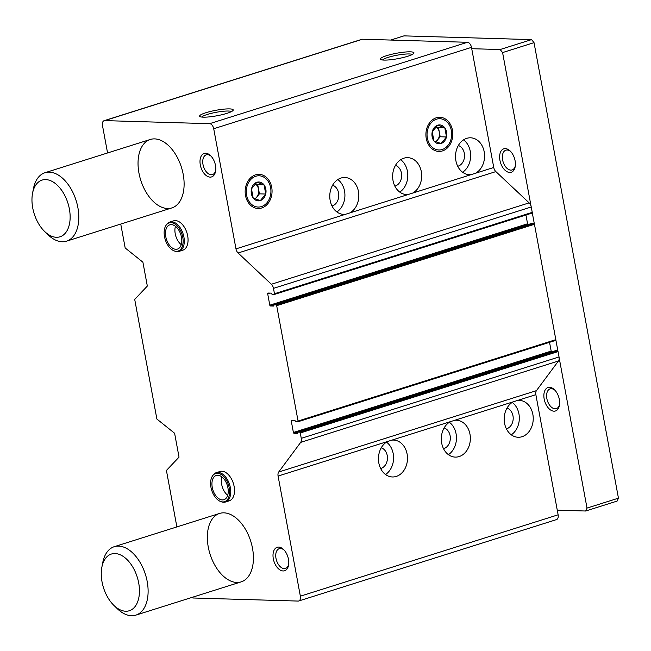 <?xml version="1.0" encoding="UTF-8"?>
<svg xmlns="http://www.w3.org/2000/svg" width="651" height="651" viewBox="0 0 651 651"><rect width="100%" height="100%" fill="white"/><g stroke="black" fill="none" stroke-linecap="round" stroke-linejoin="round"><path stroke-width="0.98" d="M391.853 440.141A18.456 14.525 -88.3 0 1 393.505 440.068A18.456 14.525 -88.3 0 1 407.485 458.939A18.456 14.525 -88.3 0 1 392.423 476.963A18.456 14.525 -88.3 0 1 378.654 461.958A18.456 14.525 -88.3 0 1 387.516 441.508L454.723 420.286A18.456 14.525 -88.3 0 1 456.375 420.22A18.456 14.525 -88.3 0 1 470.356 439.091A18.456 14.525 -88.3 0 1 455.293 457.108A18.456 14.525 -88.3 0 1 441.524 442.11A18.456 14.525 -88.3 0 1 450.386 421.661M107.57 152.961L102.476 125.497A5.127 3.052 72.5 0 1 104.095 120.695A5.127 3.052 72.5 0 1 104.721 120.614L209.638 123.682A5.127 3.052 72.5 0 1 213.715 128.743L235.979 248.877A5.127 3.052 72.5 0 0 238.087 252.987L271.369 284.251A5.127 3.052 72.5 0 1 273.477 288.369L274.47 293.731A0.822 0.488 72.5 0 1 274.112 294.512L272.094 294.455L271.345 293.145L268.057 293.048A0.822 0.488 72.5 0 0 267.699 293.829L269.799 305.173A0.822 0.488 72.5 0 0 270.458 305.978L273.794 306.068L273.957 304.806L276.032 304.855A0.822 0.488 72.5 0 1 276.683 305.669L298.068 421.034A0.822 0.488 72.5 0 1 297.71 421.815L295.684 421.758L294.936 420.448L291.656 420.351A0.822 0.488 72.5 0 0 291.29 421.132L293.398 432.476A0.822 0.488 72.5 0 0 294.049 433.281L297.385 433.371L297.548 432.109L299.623 432.158A0.822 0.488 72.5 0 1 300.274 432.972L301.275 438.343A5.127 3.052 72.5 0 1 300.681 442.371L278.685 472.024A5.127 3.052 72.5 0 0 278.091 476.06L300.355 596.186A5.127 3.052 72.5 0 1 298.736 600.987A5.127 3.052 72.5 0 1 298.117 601.068L193.201 598A5.127 3.052 72.5 0 1 191.744 597.48M517.594 400.438A18.456 14.525 -88.3 0 1 519.246 400.365A18.456 14.525 -88.3 0 1 533.226 419.236A18.456 14.525 -88.3 0 1 518.163 437.26A18.456 14.525 -88.3 0 1 504.395 422.255A18.456 14.525 -88.3 0 1 513.257 401.805L535.863 394.669L558.127 514.803A5.127 3.052 72.5 0 1 556.507 519.596L298.736 600.987M176.877 526.919L166.42 470.461L179.033 457.124L174.606 433.257L156.883 419.032L134.708 299.403L147.329 286.058L142.903 262.19L125.179 247.966L120.744 224.058M384.082 60.095A17.081 2.783 -10.5 0 0 401.667 57.882A17.081 2.783 -10.5 0 0 413.824 53.349A17.081 2.783 -10.5 0 0 396.671 53.227A17.081 2.783 -10.5 0 0 380.697 59.485A17.081 2.783 -10.5 0 0 384.082 60.095M203.324 117.164A17.081 2.783 -10.5 0 0 220.917 114.95A17.081 2.783 -10.5 0 0 233.074 110.418A17.081 2.783 -10.5 0 0 215.912 110.296A17.081 2.783 -10.5 0 0 199.938 116.553A17.081 2.783 -10.5 0 0 203.324 117.164M104.095 120.695L361.866 39.312A5.127 3.052 72.5 0 1 362.485 39.231L467.41 42.291A5.127 3.052 72.5 0 1 471.487 47.36L493.751 167.486A5.127 3.052 72.5 0 0 495.859 171.604L529.141 202.868A5.127 3.052 72.5 0 1 531.249 206.977L532.241 212.348A0.822 0.488 72.5 0 1 531.883 213.129L274.299 294.455M531.68 223.439L533.796 223.472A0.822 0.488 72.5 0 1 534.455 224.286L555.832 339.651A0.822 0.488 72.5 0 1 555.474 340.432L297.898 421.758M288.474 559.242A12.304 7.316 72.5 0 1 288.548 565.28A12.304 7.316 72.5 0 1 278.701 568.982A12.304 7.316 72.5 0 1 273.379 552.129A12.304 7.316 72.5 0 1 283.567 549.501A12.304 7.316 72.5 0 1 288.474 559.242M215.481 165.395A12.304 7.316 72.5 0 1 215.554 171.433A12.304 7.316 72.5 0 1 205.7 175.135A12.304 7.316 72.5 0 1 200.378 158.283A12.304 7.316 72.5 0 1 210.566 155.654A12.304 7.316 72.5 0 1 215.481 165.395M169.789 222.056L173.565 220.86A15.38 9.147 72.5 0 1 175.428 220.608A15.38 9.147 72.5 0 1 187.342 234.279A15.38 9.147 72.5 0 1 182.817 250.187L179.049 251.384A15.38 9.147 -107.5 0 0 183.566 235.475A15.38 9.147 -107.5 0 0 171.652 221.796A15.38 9.147 -107.5 0 0 169.789 222.056A15.38 9.147 -107.5 0 0 166.51 224.636L166.021 225.344A14.786 8.797 -107.5 0 0 165.248 239.617A14.786 8.797 -107.5 0 0 174.077 250.847A14.786 8.797 -107.5 0 0 182.996 238.925A14.786 8.797 -107.5 0 0 170.977 222.618A14.786 8.797 -107.5 0 0 166.021 225.344M216.238 472.683L220.014 471.495A15.38 9.147 72.5 0 1 221.877 471.234A15.38 9.147 72.5 0 1 233.79 484.914A15.38 9.147 72.5 0 1 229.274 500.822L225.498 502.011A15.38 9.147 -107.5 0 0 230.023 486.102A15.38 9.147 -107.5 0 0 218.101 472.431A15.38 9.147 -107.5 0 0 216.238 472.683A15.38 9.147 -107.5 0 0 212.958 475.263L212.478 475.979A14.786 8.797 -107.5 0 0 211.697 490.244A14.786 8.797 -107.5 0 0 220.526 501.473A14.786 8.797 -107.5 0 0 229.453 489.56A14.786 8.797 -107.5 0 0 217.426 473.253A14.786 8.797 -107.5 0 0 212.478 475.979M223.928 512.842A35.886 21.345 72.5 0 1 251.734 544.749A35.886 21.345 72.5 0 1 241.187 581.872A35.886 21.345 72.5 0 1 210.029 554.082A35.886 21.345 72.5 0 1 219.582 513.436A35.886 21.345 72.5 0 1 223.928 512.842M154.621 138.891A35.886 21.345 72.5 0 1 182.426 170.79A35.886 21.345 72.5 0 1 171.88 207.913A35.886 21.345 72.5 0 1 140.722 180.124A35.886 21.345 72.5 0 1 150.267 139.477A35.886 21.345 72.5 0 1 154.621 138.891M525.943 215.017L527.57 223.781A0.822 0.488 72.5 0 0 528.091 224.562M549.542 342.32L551.169 351.084A0.822 0.488 72.5 0 0 551.69 351.874M555.279 350.743L557.394 350.775A0.822 0.488 72.5 0 1 558.045 351.589L559.038 356.951A5.127 3.052 72.5 0 1 558.452 360.988L536.448 390.641A5.127 3.052 72.5 0 0 535.863 394.669M261.678 207.994A17.081 13.443 91.7 0 0 268.415 179.554A17.081 13.443 91.7 0 0 245.736 186.715A17.081 13.443 91.7 0 0 261.678 207.994M442.436 150.926A17.081 13.443 91.7 0 0 449.166 122.486A17.081 13.443 91.7 0 0 426.486 129.647A17.081 13.443 91.7 0 0 442.436 150.926M235.979 248.877L345.412 214.325A18.456 14.525 -88.3 0 1 343.761 214.399A18.456 14.525 -88.3 0 1 329.837 197.985A18.456 14.525 -88.3 0 1 340.986 178.048A18.456 14.525 -88.3 0 1 344.835 177.503A18.456 14.525 -88.3 0 1 358.611 192.509A18.456 14.525 -88.3 0 1 349.75 212.958L408.283 194.478A18.456 14.525 -88.3 0 1 406.631 194.543A18.456 14.525 -88.3 0 1 392.708 178.138A18.456 14.525 -88.3 0 1 403.856 158.201A18.456 14.525 -88.3 0 1 407.713 157.656A18.456 14.525 -88.3 0 1 421.482 172.653A18.456 14.525 -88.3 0 1 412.62 193.103L471.153 174.623A18.456 14.525 -88.3 0 1 469.501 174.696A18.456 14.525 -88.3 0 1 455.578 158.291A18.456 14.525 -88.3 0 1 466.726 138.346A18.456 14.525 -88.3 0 1 470.583 137.8A18.456 14.525 -88.3 0 1 484.352 152.806A18.456 14.525 -88.3 0 1 475.49 173.256L493.751 167.486M345.412 214.325L349.75 212.958M408.283 194.478L412.62 193.103M471.153 174.623L475.49 173.256M231.504 111.565A15.323 2.498 -10.5 0 0 216.278 112.281A15.323 2.498 -10.5 0 0 201.81 117.066M412.262 54.497A15.323 2.498 -10.5 0 0 397.037 55.213A15.323 2.498 -10.5 0 0 382.568 59.998M215.676 170.66A10.359 6.16 72.5 0 1 212.503 174.582A10.359 6.16 72.5 0 1 203.511 166.558A10.359 6.16 72.5 0 1 206.269 154.824A10.359 6.16 72.5 0 1 211.119 156.216M288.67 564.507A10.359 6.16 72.5 0 1 285.504 568.429A10.359 6.16 72.5 0 1 276.504 560.405A10.359 6.16 72.5 0 1 279.263 548.671A10.359 6.16 72.5 0 1 284.113 550.062M463.561 139.851A18.456 14.525 -88.3 0 1 470.657 156.264A18.456 14.525 -88.3 0 1 462.617 172.238M458.345 145.515A10.66 8.39 -88.3 0 1 464.529 156.085A10.66 8.39 -88.3 0 1 457.734 166.282M512.223 402.416A18.456 14.525 -88.3 0 1 519.319 418.829A18.456 14.525 -88.3 0 1 511.279 434.803M507.007 408.079A10.66 8.39 -88.3 0 1 513.191 418.65A10.66 8.39 -88.3 0 1 506.397 428.846M400.69 159.698A18.456 14.525 -88.3 0 1 407.786 176.12A18.456 14.525 -88.3 0 1 399.747 192.094M395.474 165.37A10.66 8.39 -88.3 0 1 401.659 175.941A10.66 8.39 -88.3 0 1 394.864 186.129M449.353 422.263A18.456 14.525 -88.3 0 1 456.449 438.684A18.456 14.525 -88.3 0 1 448.409 454.658M444.137 427.935A10.66 8.39 -88.3 0 1 450.321 438.505A10.66 8.39 -88.3 0 1 443.526 448.694M337.82 179.554A18.456 14.525 -88.3 0 1 344.916 195.967A18.456 14.525 -88.3 0 1 336.876 211.941M332.604 185.218A10.66 8.39 -88.3 0 1 338.78 195.788A10.66 8.39 -88.3 0 1 331.994 205.976M386.482 442.119A18.456 14.525 -88.3 0 1 393.578 458.532A18.456 14.525 -88.3 0 1 385.538 474.506M381.266 447.782A10.66 8.39 -88.3 0 1 387.451 458.353A10.66 8.39 -88.3 0 1 380.656 468.541M32.55 193.306L33.437 188.684A35.886 21.345 72.5 0 1 44.96 172.727A35.886 21.345 72.5 0 1 49.313 172.133A35.886 21.345 72.5 0 1 77.111 204.04A35.886 21.345 72.5 0 1 66.565 241.163A35.886 21.345 72.5 0 1 47.971 234.718L44.593 231.447A29.734 17.683 72.5 0 1 32.55 193.306A29.734 17.683 72.5 0 1 45.708 179.595A29.734 17.683 72.5 0 1 70.137 217.865A29.734 17.683 72.5 0 1 44.593 231.447M559.144 357.716L587.015 508.081L585.672 511.011L617.107 501.091L618.45 498.161L534.023 42.649L531.574 39.613L403.905 35.878L390.698 40.053M585.672 511.011L557.264 510.181M471.739 48.703L500.139 49.533L531.574 39.613M500.139 49.533L502.588 52.576L534.023 42.649M502.588 52.576L531.07 206.212M532.258 212.649L534.357 223.977M555.856 339.952L557.956 351.28M587.015 508.081L618.45 498.161M549.542 387.296A12.304 7.316 72.5 0 1 554.424 389.713A12.304 7.316 72.5 0 1 559.412 405.492A12.304 7.316 72.5 0 1 546.262 404.955A12.304 7.316 72.5 0 1 549.542 387.296M505.298 148.607A12.304 7.316 72.5 0 1 510.189 151.016A12.304 7.316 72.5 0 1 515.169 166.802A12.304 7.316 72.5 0 1 502.027 166.265A12.304 7.316 72.5 0 1 505.298 148.607M515.291 166.021A10.359 6.16 72.5 0 1 512.125 169.952A10.359 6.16 72.5 0 1 503.125 161.928A10.359 6.16 72.5 0 1 505.884 150.186A10.359 6.16 72.5 0 1 507.137 150.015A10.359 6.16 72.5 0 1 510.734 151.585M559.534 404.719A10.359 6.16 72.5 0 1 556.361 408.641A10.359 6.16 72.5 0 1 547.369 400.617A10.359 6.16 72.5 0 1 550.119 388.883A10.359 6.16 72.5 0 1 551.381 388.712A10.359 6.16 72.5 0 1 554.977 390.274M101.857 567.257L102.744 562.643A35.886 21.345 72.5 0 1 114.267 546.685A35.886 21.345 72.5 0 1 118.62 546.091A35.886 21.345 72.5 0 1 146.426 577.998A35.886 21.345 72.5 0 1 135.88 615.122A35.886 21.345 72.5 0 1 117.278 608.677L113.901 605.397A29.734 17.683 72.5 0 1 101.857 567.257A29.734 17.683 72.5 0 1 115.015 553.545A29.734 17.683 72.5 0 1 139.444 591.816A29.734 17.683 72.5 0 1 113.901 605.397M433.916 140.852A9.431 7.421 -88.3 0 1 432.24 131.819L433.924 140.933L441.004 143.521A9.431 7.421 -88.3 0 1 433.989 140.95M446.456 137.011A9.431 7.421 -88.3 0 1 441.109 143.489L446.505 136.962L444.812 127.848A9.431 7.421 -88.3 0 1 446.488 136.889M437.716 125.187A9.431 7.421 -88.3 0 1 444.739 127.751L437.659 125.163L432.24 131.819M427.365 138.142A15.648 12.32 -88.3 0 1 442.924 119.312A15.648 12.32 -88.3 0 1 447.798 145.604A15.648 12.32 -88.3 0 1 427.365 138.142M432.272 131.689A9.431 7.421 -88.3 0 1 437.618 125.22M435.942 141.91L440.182 136.775L446.505 136.962M440.182 136.775L438.481 127.588L444.796 127.775M438.481 127.588L435.91 126.652M435.828 126.717A8.203 6.453 -88.3 0 1 439.327 132.186A8.203 6.453 -88.3 0 1 437.464 140.063A8.203 6.453 -88.3 0 1 435.486 141.715M253.158 197.928A9.431 7.421 -88.3 0 1 251.481 188.888L253.174 198.002L260.254 200.589A9.431 7.421 -88.3 0 1 253.231 198.018M265.706 194.088A9.431 7.421 -88.3 0 1 260.359 200.557L265.746 194.031L264.062 184.917A9.431 7.421 -88.3 0 1 265.73 193.957M256.966 182.256A9.431 7.421 -88.3 0 1 263.989 184.819L256.909 182.231L251.481 188.888M246.615 195.21A15.648 12.32 -88.3 0 1 262.174 176.38A15.648 12.32 -88.3 0 1 267.04 202.673A15.648 12.32 -88.3 0 1 246.615 195.21M251.514 188.757A9.431 7.421 -88.3 0 1 256.86 182.288M255.192 198.978L259.423 193.843L265.746 194.031M259.423 193.843L257.723 184.656L264.046 184.843M257.723 184.656L255.151 183.72M255.078 183.794A8.203 6.453 -88.3 0 1 258.577 189.254A8.203 6.453 -88.3 0 1 256.714 197.131A8.203 6.453 -88.3 0 1 254.736 198.783M221.901 476.931A12.711 7.56 -107.5 0 0 227.695 495.281M217.8 475.263A12.711 7.56 -107.5 0 0 216.254 475.474A12.711 7.56 -107.5 0 0 212.877 489.869A12.711 7.56 -107.5 0 0 223.911 499.716A12.711 7.56 -107.5 0 0 227.647 486.566A12.711 7.56 -107.5 0 0 217.8 475.263M220.526 501.473L221.332 501.783A15.38 9.147 -107.5 0 0 225.498 502.011M175.453 226.304A12.711 7.56 -107.5 0 0 181.247 244.646M171.343 224.636A12.711 7.56 -107.5 0 0 169.805 224.839A12.711 7.56 -107.5 0 0 166.42 239.242A12.711 7.56 -107.5 0 0 177.463 249.089A12.711 7.56 -107.5 0 0 181.198 235.939A12.711 7.56 -107.5 0 0 171.343 224.636M174.077 250.847L174.875 251.156A15.38 9.147 -107.5 0 0 179.049 251.384M278.091 476.06L387.516 441.508M300.355 596.186L558.127 514.803M454.723 420.286L513.257 401.805M209.638 123.682L467.41 42.291M104.721 120.614L362.485 39.231M298.068 421.034L555.832 339.651M276.683 305.669L534.455 224.286M274.47 293.731L532.241 212.348M273.477 288.369L531.249 206.977M213.715 128.743L471.487 47.36M238.087 252.987L495.859 171.604M271.369 284.251L529.141 202.868M300.274 432.972L558.045 351.589M301.275 438.343L559.038 356.951M300.681 442.371L558.452 360.988M278.685 472.024L536.448 390.641M267.699 293.829L269.994 293.105M269.799 305.173L527.57 223.781M270.458 305.978L273.851 304.904M274.006 304.798L531.777 223.415M276.032 304.855L533.796 223.472M291.29 421.132L293.585 420.408M293.398 432.476L551.169 351.084M294.049 433.281L297.442 432.215M297.605 432.101L555.368 350.718M299.623 432.158L557.394 350.775M274.209 294.496L531.981 213.113M273.957 304.806L531.729 223.415M297.808 421.807L555.58 340.416M297.548 432.109L555.319 350.726M66.565 241.163L171.88 207.913M44.96 172.727L150.267 139.477M135.88 615.122L241.187 581.872M114.267 546.685L219.582 513.436"/></g></svg>
